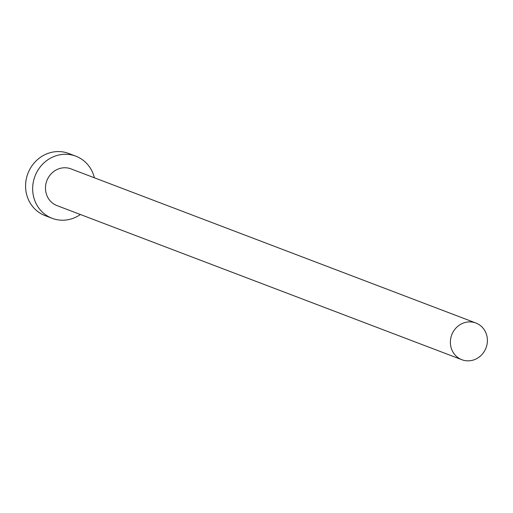 <?xml version="1.0" encoding="UTF-8"?>
<svg xmlns="http://www.w3.org/2000/svg" width="513" height="513" viewBox="0 0 513 513"><rect width="100%" height="100%" fill="white"/><g stroke="black" fill="none" stroke-linecap="round" stroke-linejoin="round"><path stroke-width="0.77" d="M473.428 360.017A19.648 18.34 110.8 0 0 487.35 341.831A19.648 18.34 110.8 0 0 475.872 323.004A19.648 18.34 110.8 0 0 464.336 322.715A19.648 18.34 110.8 0 0 450.42 340.901A19.648 18.34 110.8 0 0 461.892 359.728A19.648 18.34 110.8 0 0 473.428 360.017M475.872 323.004L70.974 168.88A19.648 18.34 110.8 0 0 59.437 168.591A19.648 18.34 110.8 0 0 45.522 186.777A19.648 18.34 110.8 0 0 56.994 205.604L461.892 359.728M94.373 177.787A33.242 31.037 110.8 0 0 75.815 156.17A33.242 31.037 110.8 0 0 56.289 155.683A33.242 31.037 110.8 0 0 32.736 186.456A33.242 31.037 110.8 0 0 52.159 218.314A33.242 31.037 110.8 0 0 71.679 218.801A33.242 31.037 110.8 0 0 80.4 214.511M75.815 156.17L68.729 153.477A33.242 31.037 110.8 0 0 49.203 152.983A33.242 31.037 110.8 0 0 25.65 183.757A33.242 31.037 110.8 0 0 45.073 215.614L52.159 218.314"/></g></svg>
